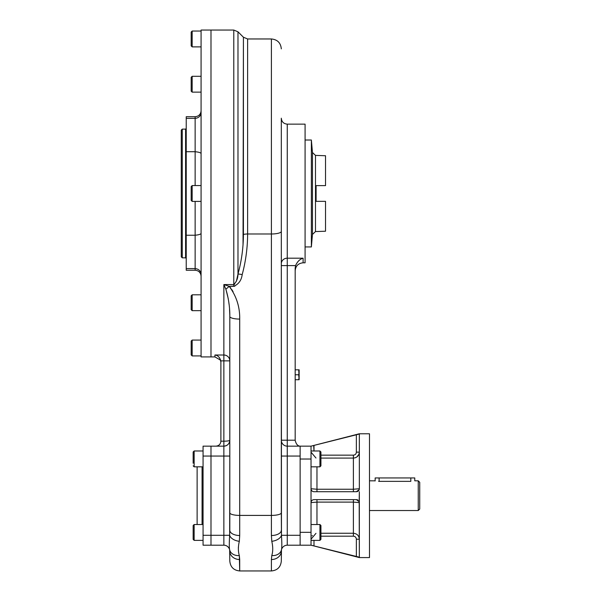 <?xml version="1.0" encoding="UTF-8"?>
<svg xmlns="http://www.w3.org/2000/svg" width="601" height="601" viewBox="0 0 601 601"><rect width="100%" height="100%" fill="white"/><g stroke="black" fill="none" stroke-linecap="round" stroke-linejoin="round"><path stroke-width="0.9" d="M220.116 359.901L214.948 356.911L214.948 355.011L223.865 355.011L223.865 284.566L233.781 284.566L223.865 284.566L225.946 289.404L223.865 284.566L229.176 286.324L233.781 286.324C238.657 284.138 241.459 280.239 242.188 274.627C245.756 261.3 247.567 247.755 247.62 233.992L247.62 38.967L243.42 37.224L243.037 244.81L243.42 234.48A5.942 1.555 180 0 1 247.62 233.992L271.404 233.992L271.404 515.41L239.709 515.41L239.709 535.514L239.709 515.41A9.901 2.599 180 0 1 229.807 512.818L229.807 316.487L229.807 512.818A9.901 2.599 180 0 0 239.709 515.41L239.709 319.078A9.901 2.599 180 0 1 229.807 316.487C229.928 307.472 228.613 298.366 225.856 289.179A9.901 1.848 134.4 0 0 229.176 286.324C236.411 296.023 239.927 306.946 239.709 319.086L239.709 319.078A9.901 2.599 180 0 1 229.807 316.487C229.928 307.472 228.613 298.366 225.856 289.179A9.901 1.848 134.4 0 0 229.176 286.324L223.865 284.566L223.865 355.011L214.948 355.011C217.795 355.319 219.756 357.279 220.837 360.878L229.807 360.878A5.942 5.875 0 0 0 223.865 355.011L223.865 360.878L229.807 360.878A5.942 5.875 0 0 0 223.865 355.011L223.865 360.878L220.837 360.878L220.89 361.689L220.837 360.878C219.756 357.279 217.795 355.319 214.948 355.011L214.948 356.911L210.989 356.911L210.989 30.05L201.08 30.05L201.08 356.911L210.989 356.911L210.989 30.05L233.781 30.05L233.781 284.566C236.539 281.809 237.936 278.316 237.981 274.094L237.981 31.793L233.781 30.05L233.781 286.324C238.657 284.138 241.459 280.239 242.188 274.627A5.942 1.51 14.7 0 0 237.981 274.094C241.549 261.067 243.36 247.852 243.42 234.45A5.942 1.555 180 0 1 247.62 233.992C247.567 247.755 245.756 261.3 242.188 274.627A5.942 1.51 14.7 0 0 237.981 274.094C241.549 261.067 243.36 247.852 243.42 234.45L243.42 37.224L237.981 31.793L237.981 274.094L236.418 281.163L237.981 274.094C237.936 278.316 236.539 281.809 233.781 284.566L233.781 286.324L234.871 286.166L229.176 286.324C236.411 296.023 239.927 306.946 239.709 319.086L239.709 515.41L271.404 515.41A9.901 2.599 0 0 0 281.313 512.818L281.456 535.296C281.944 543.019 281.944 547.872 281.456 549.84L281.313 561.049C280.72 567.059 277.422 570.364 271.404 570.95L239.709 570.95C233.691 570.364 230.393 567.059 229.807 561.049L229.657 549.84C229.169 547.917 229.169 543.071 229.657 535.296L229.807 456.054L229.807 480.815L229.807 456.054L210.989 456.054L210.989 446.152L223.865 446.152L223.865 456.054L210.989 456.054L210.989 495.675M210.989 545.197L210.989 535.296L203.063 535.296L203.063 456.054L210.989 456.054L210.989 535.296L203.063 535.296L203.063 545.197L210.989 545.197L203.063 545.197L203.063 456.054L210.989 456.054L210.989 446.152L223.865 446.152C227.463 445.792 229.447 443.808 229.807 440.21A5.942 5.942 0 0 1 223.865 446.152A5.942 5.942 0 0 0 229.807 440.21C229.447 440.811 227.463 441.134 223.865 441.194L220.89 441.194L220.89 361.689L220.89 441.194C220.59 444.199 218.937 445.852 215.939 446.152C218.937 445.852 220.59 444.199 220.89 441.194L223.865 441.194L223.865 446.152C227.463 445.792 229.447 443.808 229.807 440.21C229.447 440.811 227.463 441.134 223.865 441.194L223.865 545.197L210.989 545.197L210.989 456.054L210.989 535.296L223.865 535.296L223.865 545.197L210.989 545.197L210.989 535.296L223.865 535.296L223.865 456.054L229.807 456.054L229.807 530.27A9.901 5.244 180 0 0 239.709 535.514L239.326 541.298A9.901 5.95 -170.3 0 1 229.657 535.296L223.865 535.296L229.657 535.296L229.807 512.818L229.807 530.27A9.901 5.244 180 0 0 239.709 535.514L239.326 541.298C238.071 546.662 238.071 551.41 239.326 555.549L239.326 555.549A9.901 7.805 167.4 0 1 229.657 549.84A5.942 5.942 0 0 0 223.865 545.197A5.942 5.942 0 0 1 229.657 549.84A5.942 5.942 0 0 0 223.865 545.197A5.942 5.942 0 0 1 229.657 549.84C229.169 547.917 229.169 543.071 229.657 535.296A9.901 5.95 -170.3 0 0 239.326 541.298C238.071 546.662 238.071 551.41 239.326 555.549L239.709 559.546A9.901 8.406 180 0 1 229.807 551.14C229.807 564.241 229.807 564.241 229.807 551.14L229.657 549.84A9.901 7.805 167.4 0 0 239.326 555.549L239.709 570.95L239.709 559.546A9.901 8.406 180 0 1 229.807 551.14M356.385 556.706L356.363 539.202L356.363 556.699L359.338 557.45L359.195 501.707A2.975 2.975 0 0 1 359.338 502.609L359.338 491.708L359.195 501.707A2.975 2.975 0 0 1 359.338 502.609L353.388 502.105L353.388 533.26L320.926 533.26L353.388 533.26L353.388 536.19L320.926 536.19L353.388 536.19C355.206 536.377 356.19 537.377 356.363 539.202L359.338 539.202C358.992 535.596 357.009 533.62 353.388 533.26C357.009 533.62 358.992 535.596 359.338 539.202L356.363 539.202C356.19 537.377 355.206 536.377 353.388 536.19L353.388 502.105L316.967 502.105L316.967 524.523L316.967 502.105L353.388 502.105L359.338 502.609L359.338 557.187L311.025 545.197L311.025 502.609C311.22 500.783 312.212 499.792 313.992 499.634L356.363 499.634L359.195 501.707L356.363 499.634A2.975 2.975 0 0 1 358.098 500.197A2.975 2.975 0 0 0 356.363 499.634L313.992 499.634C312.212 499.792 311.22 500.783 311.025 502.609L316.967 502.105L316.967 499.634L316.967 502.105L311.025 502.609L311.025 491.708L311.025 545.197L359.338 557.578L369.487 557.578L369.487 433.772L359.338 433.772L311.025 446.152L300.132 446.152C297.728 446.07 296.075 444.116 295.174 440.293L295.174 440.293C296.075 444.116 297.728 446.07 300.132 446.152L287.255 446.152A5.942 5.942 0 0 1 281.313 440.21A5.942 5.942 0 0 0 287.255 446.152L287.255 440.21L281.313 440.21A5.942 5.942 0 0 0 287.255 446.152L287.255 258.19L303.099 258.19L303.099 262.81C298.284 263.283 295.647 265.92 295.174 270.735M281.313 168.716L281.313 263.741A5.942 5.544 180 0 1 287.255 258.19L287.255 265.589L295.572 265.589L295.174 268.151L295.174 440.21L287.255 440.21L287.255 265.589L295.572 265.589L295.174 268.151C295.174 271.577 295.174 271.577 295.174 268.151L295.572 265.589L295.174 268.151L295.174 440.21L281.313 440.21A5.942 5.942 0 0 0 287.255 446.152L287.255 456.054L281.313 456.054L287.255 456.054L287.255 545.197A5.942 5.942 0 0 0 281.456 549.84L281.456 549.84A5.942 5.942 0 0 1 287.255 545.197A5.942 5.942 0 0 0 281.456 549.84L281.313 551.14C281.313 564.241 281.313 564.241 281.313 551.14A9.901 8.406 0 0 1 271.404 559.546L271.787 555.549A9.901 7.805 12.6 0 0 281.456 549.84L281.456 549.84A5.942 5.942 0 0 1 287.255 545.197L287.255 446.152L300.132 446.152L300.132 456.054L287.255 456.054L300.132 456.054L300.132 535.296L281.456 535.296C281.944 543.019 281.944 547.872 281.456 549.84A9.901 7.805 12.6 0 1 271.787 555.549C273.042 551.463 273.042 546.715 271.787 541.298A9.901 5.95 -9.7 0 0 281.456 535.296L300.132 535.296L300.132 545.197L287.255 545.197L300.132 545.197L300.132 446.152L311.025 446.152L311.025 459.029L300.132 459.029L300.132 532.321L311.025 532.321L300.132 532.321M220.807 361.644L220.447 360.502L220.807 361.644M220.89 362.546C219.936 358.857 219.936 358.857 220.89 362.546C219.936 358.857 219.936 358.857 220.89 362.546L220.89 362.38M295.572 265.589C297.315 261.623 299.824 259.159 303.099 258.19L287.255 258.19A5.942 5.544 180 0 0 281.313 263.741L281.313 118.202C281.659 121.815 283.642 123.791 287.255 124.144L287.255 258.19L287.255 124.144L305.083 124.144L305.083 260.383L305.083 246.943L311.371 246.943L312.467 234.435L312.467 152.519L311.371 140.018L311.371 246.943L311.371 140.018L305.083 140.018L305.083 262.81L303.099 262.81L303.099 258.19C299.824 259.159 297.315 261.623 295.572 265.589M287.255 265.589L281.313 265.589L287.255 265.589M281.313 48.869C280.72 42.851 277.422 39.553 271.404 38.967L247.62 38.967L247.62 233.992L271.404 233.992L271.404 38.967L271.404 233.992A9.901 2.599 180 0 0 281.313 231.4L281.456 535.296A9.901 5.95 -9.7 0 1 271.787 541.298L271.404 535.514A9.901 5.244 0 0 0 281.313 530.27A9.901 5.244 0 0 1 271.404 535.514L271.404 515.41A9.901 2.599 0 0 0 281.313 512.818L281.313 231.4A9.901 2.599 180 0 1 271.404 233.992L271.404 535.514L271.787 541.298C273.042 546.715 273.042 551.463 271.787 555.549L271.404 559.546A9.901 8.406 0 0 0 281.313 551.14M225.953 289.427L228.237 298.644L225.953 289.427M228.673 301.386L228.808 302.363L228.673 301.386M228.906 303.152L229.034 304.166L228.906 303.152M229.544 309.583L229.792 314.947L229.544 309.583M233.068 291.665L231.851 289.652L233.068 291.665M230.874 288.262L230.16 287.383L230.874 288.262M229.492 538.293L229.454 539.074L229.492 538.293M229.424 539.706L229.342 541.651L229.424 539.706M229.304 546.444L229.334 547.12L229.304 546.444M238.627 552.169L238.514 551.493L238.627 552.169M238.349 547.857L238.379 547.428L238.349 547.857M238.379 547.413L238.417 546.993L238.379 547.413M229.807 510.534L229.807 530.27L229.807 510.534M281.313 231.4L281.313 218.238M271.404 559.546L271.404 570.95L271.404 559.546M272.486 545.438L272.599 546.174L272.486 545.438M281.689 548.375L281.726 547.992L281.689 548.375M281.741 547.774L281.771 547.286L281.741 547.774M281.831 545.017L281.831 543.958L281.831 545.017M281.801 542.508L281.779 541.824L281.801 542.508M223.865 360.878L223.865 441.194L223.865 360.878M233.894 284.558L234.615 284.25L233.894 284.558M238.289 272.952L238.086 273.71L238.289 272.952M210.989 218.238L210.989 242.594L210.989 218.238M210.989 259.925L210.989 30.065L210.989 259.925M210.989 144.368L210.989 168.716L210.989 144.368M210.989 446.152L203.063 446.152L203.063 456.054L203.063 446.152L210.989 446.152L210.989 456.054M202.071 524.523L202.071 466.827L202.071 524.523M197.12 524.523L197.12 466.827M369.487 510.534L418.243 510.534L418.243 480.815L418.243 510.534L419.731 509.047L419.731 482.303L419.731 509.047L419.731 482.303L418.243 480.815L414.773 480.815L414.773 477.945L410.814 477.945C415.907 477.945 415.907 477.945 410.814 477.945L410.814 481.356C415.93 480.77 415.93 480.77 410.814 481.356L378.622 481.356C373.514 480.77 373.514 480.77 378.622 481.356M374.739 480.838L369.487 480.815M311.025 545.197L300.132 545.197L311.025 545.197L313.992 545.948L313.992 540.367L313.992 545.948L356.363 556.699M311.025 446.152L359.195 434.065L356.363 434.651L356.363 452.147L359.338 452.147L359.3 452.778L359.338 452.147C358.985 455.753 357.002 457.737 353.388 458.09L353.388 491.708L353.388 489.244L359.338 488.741A2.975 2.975 0 0 1 356.363 491.708L313.992 491.708A2.975 2.975 0 0 1 312.362 491.227A2.975 2.975 0 0 0 313.992 491.708C312.212 491.558 311.22 490.566 311.025 488.741L316.967 489.244L311.025 488.741C311.22 490.566 312.212 491.558 313.992 491.708L356.363 491.708L359.195 489.642L356.363 491.708A2.975 2.975 0 0 0 359.338 488.741L353.388 489.244L316.967 489.244L316.967 491.708L316.967 489.244L353.388 489.244L353.388 458.09C357.002 457.737 358.985 455.753 359.338 452.147L356.363 452.147C356.198 453.965 355.206 454.972 353.388 455.16L320.926 455.16L353.388 455.16L353.388 458.09L353.388 455.16C355.206 454.972 356.198 453.965 356.363 452.147L356.363 434.651L313.707 445.469L313.992 450.983L313.992 445.394L311.025 446.152L311.025 491.708L311.025 459.029L300.132 459.029M359.203 453.379L359.09 453.83L359.203 453.379M358.872 454.439L356.693 457.091L358.872 454.439M356.22 457.369L355.131 457.827L356.22 457.369M353.388 502.105L353.388 499.634L353.388 502.105M311.025 452.147L315.976 458.007L311.025 452.147M316.967 466.827L316.967 489.244L316.967 466.827M311.911 490.859A2.975 2.975 0 0 1 311.536 490.408A2.975 2.975 0 0 0 311.911 490.859M312.047 535.874L312.347 535.461L312.047 535.874M311.258 501.452A2.975 2.975 0 0 1 311.536 500.941A2.975 2.975 0 0 0 311.258 501.452M315.976 533.342L311.025 539.202L315.976 533.342M369.487 454.754L369.487 536.595M359.338 488.741L359.338 434.155L359.338 488.741M320.926 458.09L353.388 458.09L320.926 458.09M201.08 218.238L201.08 242.594M201.08 259.925L201.08 294.813L192.17 294.813L192.17 310.664L192.17 294.813L191.178 295.805L191.178 309.673L192.17 310.664L201.08 310.664L201.08 356.724L201.08 127.029M201.08 144.368L201.08 168.716M201.08 276.182C200.726 272.576 198.751 270.593 195.137 270.24L195.137 268.594L195.137 270.24L186.227 270.24L186.227 151.715L195.137 151.715L195.137 185.559L195.137 151.715C199.104 152.128 201.08 152.797 201.08 153.713C201.08 152.797 199.104 152.128 195.137 151.715L195.137 116.714C198.781 116.331 200.764 114.348 201.08 110.772M195.137 235.239L195.137 201.403L195.137 235.239C199.104 234.826 201.08 234.157 201.08 233.241C201.08 234.157 199.104 234.826 195.137 235.239L195.137 268.594L195.137 235.239L186.227 235.239L195.137 235.239M186.227 259.925L186.227 151.715L195.137 151.715L195.137 116.714L186.227 116.714L186.227 151.715L186.227 122.657M186.227 264.297L186.227 257.889M186.227 235.239L186.227 151.715M186.227 128.501L185.604 129.125L185.604 257.837L185.604 129.125L182.261 129.125L182.261 257.837L181.269 256.845L181.269 130.116L182.261 129.125L182.261 257.837L185.604 257.837L186.227 258.453M181.269 148.83L181.269 238.124M194.146 524.523L193.154 525.507L193.154 532.441C193.154 523.644 193.154 523.644 193.154 532.441C193.154 541.246 193.154 541.246 193.154 532.441L193.154 539.375L193.154 525.507L194.146 524.523L194.146 532.441L194.146 524.523L203.063 524.523M193.154 462.868L193.154 451.967L194.146 450.983L194.146 466.827L194.146 450.983L203.063 450.983M203.063 466.827L194.146 466.827L193.154 465.835M193.154 463.236L193.154 454.086M193.154 539.375L194.146 540.367L194.146 532.441L194.146 540.367L203.063 540.367M320.926 528.114L320.926 539.375L320.926 525.507L319.935 524.523L319.935 540.367L319.935 524.523L311.025 524.523M320.926 537.264L320.926 539.375L319.935 540.367L311.025 540.367M311.025 466.827L319.935 466.827L320.926 465.835L320.926 458.901C320.926 467.706 320.926 467.706 320.926 458.901C320.926 450.104 320.926 450.104 320.926 458.901L320.926 451.967L319.935 450.983L319.935 466.827L319.935 450.983L311.025 450.983M191.178 295.805L191.178 309.673M191.178 77.289L191.178 91.157L191.178 77.289L191.178 79.4L191.178 77.289L192.17 76.297L192.17 92.141L192.17 76.297L201.08 76.297M191.178 43.295L191.178 32.033L191.178 45.901L192.17 46.886L192.17 31.042L192.17 46.886L201.08 46.886M191.178 34.144L191.178 32.033L192.17 31.042L201.08 31.042M201.08 92.141L192.17 92.141L191.178 91.157M191.178 197.812L191.178 186.543L191.178 200.411L192.17 201.403L192.17 185.559L192.17 201.403L201.08 201.403M191.178 188.661L191.178 186.543L192.17 185.559L201.08 185.559M191.178 352.329L191.178 341.06L191.178 354.928L192.17 355.92L192.17 340.068L192.17 355.92L201.08 355.92M191.178 343.179L191.178 341.06L192.17 340.068L201.08 340.068M299.14 369.81L299.14 377.24L298.697 369.81L299.14 369.81L299.14 372.289L298.697 369.81L295.174 369.81L299.14 369.81M299.14 377.24L298.697 379.719L295.174 379.719L299.14 379.719L299.14 377.24L298.697 379.719L299.14 379.719L298.697 374.769L295.174 374.769L298.697 374.769L299.14 372.289L298.697 374.769M375.159 480.943L375.159 477.945L379.118 477.945C374.032 477.945 374.032 477.945 379.118 477.945L410.814 477.945L410.814 481.356M379.118 477.945L379.118 481.356L379.118 477.945L410.814 477.945M325.532 185.619L325.532 155.742L325.532 185.619L316.103 185.619L316.103 201.343L325.532 201.343L325.532 231.22L315.487 231.565L315.487 155.389L315.487 231.565L312.467 234.435L312.467 152.519L315.487 155.389L325.532 155.742L325.532 185.619L316.103 185.619L325.532 185.619L316.103 185.619L316.103 201.343L325.532 201.343L316.103 201.343L325.532 201.343L325.532 231.22L325.532 201.343M186.227 118.367L195.137 118.367C198.751 118.014 200.726 116.031 201.08 112.425M186.227 268.594L195.137 268.594C198.751 268.947 200.726 270.923 201.08 274.537"/></g></svg>
